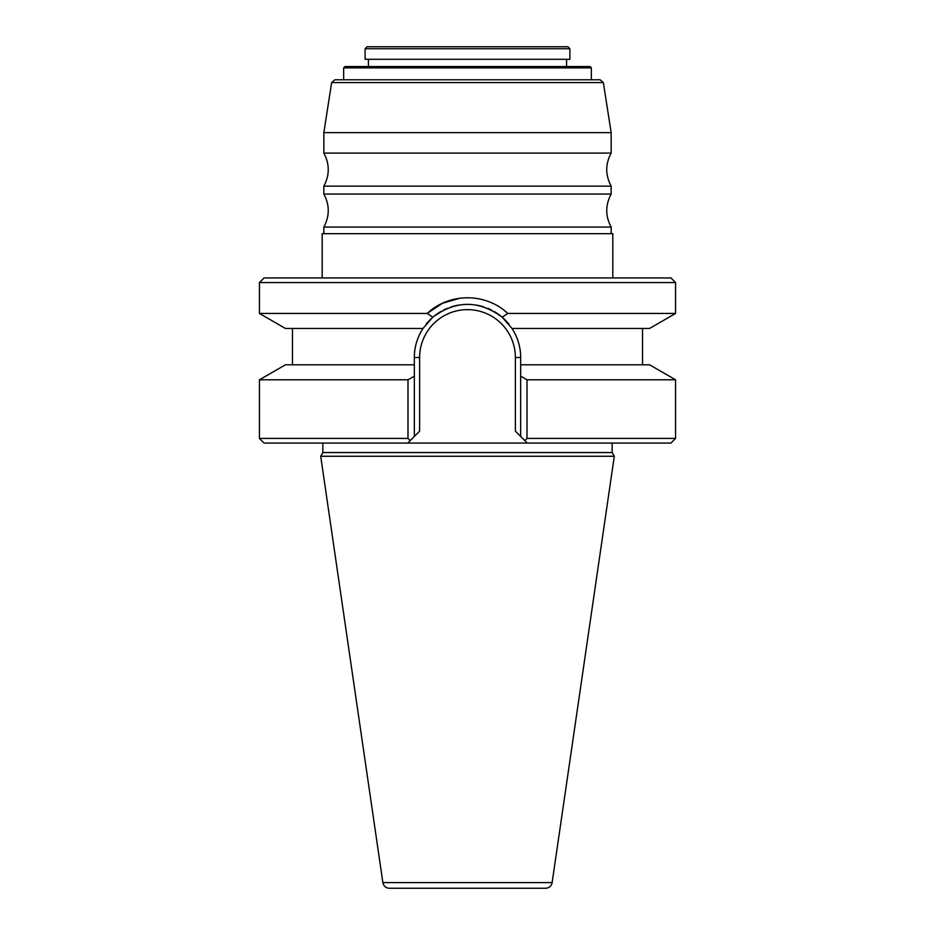 <?xml version="1.0" encoding="UTF-8"?>
<svg xmlns="http://www.w3.org/2000/svg" width="935" height="935" viewBox="0 0 935 935"><rect width="100%" height="100%" fill="white"/><g stroke="black" fill="none" stroke-linecap="round" stroke-linejoin="round"><path stroke-width="1.4" d="M323.837 233.68L323.837 227.076L611.163 227.076L611.163 233.68M322.189 277.929L322.189 233.68L612.811 233.68L612.811 277.929M670.944 277.929L264.056 277.929L259.439 282.557L259.439 313.447L427.19 313.447C449.408 292.573 485.592 292.573 507.81 313.447L675.561 313.447L675.561 282.557L670.944 277.929M675.561 282.557L259.439 282.557M504.935 310.969L507.81 313.447L502.177 317.21L512.029 328.466C517.78 337.5 520.666 347.189 520.666 357.521L520.666 368.378M459.833 298.242L442.465 303.256L427.19 313.447L432.823 317.21C455.941 300.112 479.059 300.112 502.177 317.21M675.561 313.447L649.556 328.466L512.029 328.466M508.874 324.129L508.874 324.129A53.166 53.166 0 0 0 493.937 311.39A53.166 53.166 0 0 1 508.874 324.129M527.282 443.061L524.827 440.607L527.282 443.061L524.827 440.607L527.001 438.433L675.561 438.433L670.944 443.061L407.718 443.061L414.334 436.458L414.334 372.177L414.334 436.458L419.616 431.175L419.616 357.521L414.334 357.521C414.334 347.189 417.22 337.5 422.971 328.466L432.823 317.21M414.334 357.521A53.166 53.166 0 0 1 414.462 353.734A53.166 53.166 0 0 0 414.334 357.521L414.334 376.186L407.999 379.797L259.439 379.797L259.439 438.433L407.999 438.433L407.999 379.797M414.871 349.97A53.166 53.166 0 0 1 415.549 346.219A53.166 53.166 0 0 0 414.871 349.97M422.971 328.466A53.166 53.166 0 0 0 416.192 343.566A53.166 53.166 0 0 1 422.971 328.466L285.444 328.466L259.439 313.447M426.126 324.129A53.166 53.166 0 0 1 441.075 311.39A53.166 53.166 0 0 0 426.126 324.129M443.377 310.139A53.166 53.166 0 0 1 447.199 308.375A53.166 53.166 0 0 0 443.377 310.139M451.137 306.937A53.166 53.166 0 0 1 454.503 305.967A53.166 53.166 0 0 0 451.137 306.937M455.158 305.803A53.166 53.166 0 0 1 459.237 304.997A53.166 53.166 0 0 0 455.158 305.803M463.363 304.518A53.166 53.166 0 0 1 471.637 304.518A53.166 53.166 0 0 0 463.363 304.518M475.763 304.997A53.166 53.166 0 0 1 479.842 305.803A53.166 53.166 0 0 0 475.763 304.997M480.496 305.967A53.166 53.166 0 0 1 483.862 306.937A53.166 53.166 0 0 0 480.496 305.967M487.801 308.375A53.166 53.166 0 0 1 491.623 310.139A53.166 53.166 0 0 0 487.801 308.375M518.504 342.514A53.166 53.166 0 0 1 518.808 343.566A53.166 53.166 0 0 0 518.504 342.514M519.451 346.219A53.166 53.166 0 0 1 520.129 349.97A53.166 53.166 0 0 0 519.451 346.219M520.538 353.734A53.166 53.166 0 0 1 520.666 357.521A53.166 53.166 0 0 0 520.538 353.734M407.718 443.061L410.173 440.607L407.718 443.061L264.056 443.061L259.439 438.433M520.666 372.177L520.666 436.458L515.384 431.175L515.384 357.521L520.666 357.521M524.827 440.607L520.666 436.458L520.666 376.186L527.001 379.797L675.561 379.797L675.561 438.433M675.561 379.797L649.556 364.79L520.666 364.79L520.666 376.186M527.001 438.433L527.001 379.797M410.173 440.607L407.999 438.433M259.439 379.797L285.444 364.79L414.334 364.79M478.182 298.709L475.097 298.23M469.639 297.786L465.373 297.786M322.844 443.061L322.844 452.552L320.705 456.268L382.871 882.593A6.603 6.603 0 0 0 389.404 888.25L545.596 888.25A6.603 6.603 0 0 0 552.129 882.593L382.871 882.593M612.156 443.061L612.156 452.552L322.844 452.552M612.156 452.552L614.295 456.268L320.705 456.268M614.295 456.268L552.129 882.593M611.163 227.076C605.284 216.067 605.284 205.057 611.163 194.048L323.837 194.048L323.837 186.123C329.716 175.114 329.716 164.104 323.837 153.095L323.837 132.618L611.163 132.618L611.163 153.095C605.284 164.104 605.284 175.114 611.163 186.123L323.837 186.123M611.163 153.095L323.837 153.095M331.656 82.572L603.344 82.572L600.083 79.779L334.917 79.779L331.656 82.572L323.837 132.618M593.328 79.779L467.5 79.779M591.352 67.881L590.032 66.56L344.968 66.56L343.648 67.881L591.352 67.881L591.352 79.779M467.5 59.302L569.883 59.302L569.883 48.737L365.117 48.737L365.117 59.302L467.5 59.302M569.883 48.737L567.896 46.75L367.104 46.75L365.117 48.737M419.616 357.521A47.884 47.884 0 0 1 467.5 309.637A47.884 47.884 0 0 1 515.384 357.521M642.532 328.466L642.532 364.79M292.468 328.466L292.468 364.79M323.837 227.076C329.716 216.067 329.716 205.057 323.837 194.048M611.163 194.048L611.163 186.123M603.344 82.572L611.163 132.618M343.648 67.881L343.648 79.779M566.575 59.302L566.575 66.56M368.425 59.302L368.425 66.56"/></g></svg>
